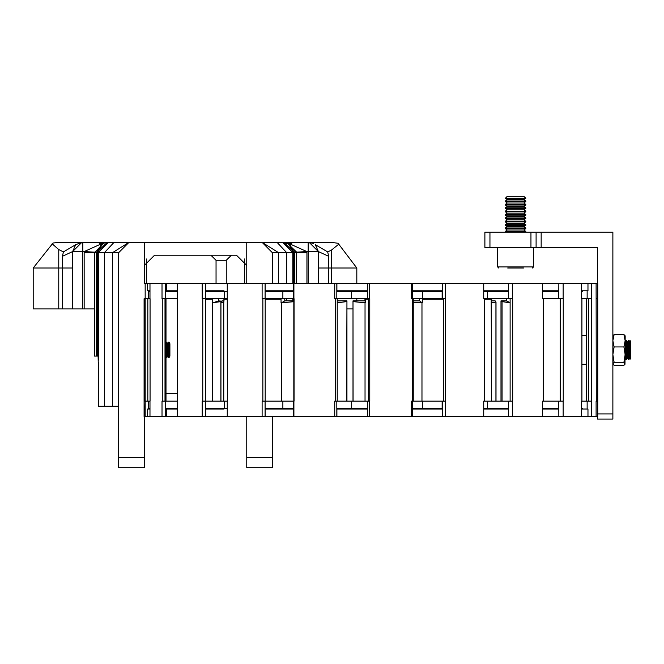 <?xml version="1.0" encoding="UTF-8"?>
<svg xmlns="http://www.w3.org/2000/svg" width="664" height="664" viewBox="0 0 664 664"><rect width="100%" height="100%" fill="white"/><g stroke="black" fill="none" stroke-linecap="round" stroke-linejoin="round"><path stroke-width="1" d="M118.715 457.463L144.32 457.463L144.32 467.705L118.715 467.705L118.715 252.627L112.54 252.627L128.957 242.385L272.34 242.385M246.742 457.463L272.34 457.463L272.34 467.705L246.742 467.705L246.742 416.494M118.715 242.385L144.32 242.385L144.32 283.354M356.834 283.354L356.834 267.99L331.228 267.99L331.228 250.212L338.914 244.111L338.034 243.306L331.228 242.385L308.187 242.385L313.532 243.464M94.396 308.959L84.154 308.959L84.154 252.627L94.396 252.627L104.638 242.385L81.846 242.385L82.875 242.385L82.875 251.606L72.633 251.606L72.633 308.959L33.2 308.959L33.2 267.99L53.029 243.049L52.149 243.804L58.805 249.564L63.379 251.905L62.391 256.287L72.633 251.606L75.729 244.709L81.846 242.385L58.805 242.385L53.029 243.049M128.957 242.385L118.715 252.627L128.957 242.385L104.63 242.709L108.473 242.385L98.23 252.627L104.414 252.627L104.414 406.252L98.529 406.252L98.529 362.727M286.649 283.354L286.649 252.627L293.463 252.627L288.558 243.887L282.582 242.385L262.097 242.385L278.515 252.627L278.515 283.354M308.187 242.385L309.208 242.385L318.429 251.606L308.187 251.606L308.187 242.385L286.425 242.385L296.667 252.627L306.909 252.627L306.909 283.354M98.529 365.283L98.23 362.727M98.23 364.461L98.139 356.07L94.396 356.07L94.736 252.627L94.736 356.07M84.154 308.959L72.633 308.959M352.991 308.959L346.932 308.959M118.715 406.252L104.414 406.252M84.154 252.627L84.179 251.606L94.404 252.112L94.396 252.627L104.638 242.385L107.195 242.385L96.612 252.627L98.23 252.627L108.473 242.385M296.327 283.354L296.327 252.627L296.65 252.112L306.884 251.606L306.909 252.627M597.774 413.929L612.88 413.929L612.88 419.05L597.517 419.05L597.517 416.494M484.853 232.143L489.974 232.143L489.974 247.506L484.853 247.506L484.853 232.143M530.943 247.506L530.943 232.143L541.185 232.143L541.185 247.506L489.974 247.506M147.798 401.131L147.798 298.717L150.047 298.717L150.047 401.131L145.134 401.131L145.134 416.494L144.063 416.494L144.063 298.717M149.998 290.832L147.682 290.832L147.682 283.354L144.304 283.354M149.998 298.717L149.998 283.354L147.682 283.354M149.998 409.016L147.682 409.016L147.682 416.494L145.134 416.494M596.131 416.494L596.131 401.131L597.774 401.131L597.774 416.494L147.682 416.494M177.313 291.288L165.685 291.288L165.685 283.354L177.313 283.354L177.313 298.717L161.983 298.717L161.983 283.354L149.998 283.354M177.313 298.717L177.412 401.131L161.983 401.131L161.983 416.494M227.229 408.559L205.79 408.559L210.197 408.559L210.197 409.016M227.229 291.288L205.79 291.288L210.197 291.288L210.197 290.832M177.313 290.832L166.581 290.832L166.581 283.354M177.313 409.016L166.581 409.016L166.581 416.494M205.79 291.288L205.79 283.354L227.229 283.354L227.229 298.717L202.213 298.717L202.213 283.354L177.313 283.354M223.909 290.832L205.857 290.832L205.857 283.354M223.909 409.016L205.857 409.016L205.857 416.494M367.516 408.559L336.889 408.559L343.57 408.559L343.57 409.016M367.516 291.288L336.889 291.288L343.57 291.288L343.57 290.832M265.168 401.131L265.168 298.717L294.069 298.717L294.069 401.131L262.139 401.131L262.139 416.494M293.256 298.717L293.256 290.832L265.168 290.832M293.496 298.717L293.496 283.354L227.229 283.354M293.256 401.131L293.256 409.016L265.168 409.016M337.229 401.131L337.229 298.717L369.748 298.717L369.748 401.131L334.764 401.131L334.764 416.494M366.237 298.717L367.516 298.717L367.516 290.832L336.889 290.832M367.731 298.717L367.731 283.354L293.496 283.354M366.237 401.131L367.516 401.131L367.516 409.016L336.889 409.016M413.232 401.131L413.232 298.717L445.561 298.717L445.561 401.131L411.614 401.131L411.614 416.494M436.215 298.717L442.174 298.717L442.174 290.832L412.585 290.832M442.34 298.717L442.34 283.354L367.731 283.354M436.215 401.131L442.174 401.131L442.174 409.016L412.585 409.016M484.529 401.131L484.529 298.717L512.666 298.717L512.666 401.131L483.707 401.131L483.707 416.494M498.581 298.717L508.508 298.717L508.508 290.832L483.707 290.832M508.616 298.717L508.616 283.354L442.34 283.354M498.581 401.131L508.508 401.131L508.508 409.016L483.707 409.016M546.04 298.717L563.221 298.717L563.221 401.131L546.04 401.131M563.147 298.717L563.147 283.354L558.814 283.354L558.789 298.717L558.789 290.832L542.637 290.832M558.814 283.354L508.616 283.354M558.814 416.494L558.789 401.131L558.789 409.016L542.637 409.016M591.358 416.494L591.358 283.354L587.947 283.354L587.947 290.832L581.523 290.832M587.947 283.354L563.147 283.354M587.947 416.494L587.947 409.016L581.523 409.016M625.679 359.141L625.679 340.707L626.642 340.707L626.642 359.141L625.679 359.141L625.164 358.253M626.642 359.141L627.438 357.755L627.438 342.093L626.642 340.707M628.244 359.141L628.244 340.707L629.198 340.707L629.198 359.141L628.244 359.141L627.438 357.755M629.198 359.141L630.003 357.755L630.003 342.093L629.198 340.707M630.003 357.755L630.8 359.141L630.8 340.707L630.003 342.093M165.992 342.242L166.54 342.242L166.54 357.606L165.992 357.606M168.191 357.606L167.369 356.17L167.369 343.678L168.191 342.242L168.191 357.606L169.096 357.606L169.096 342.242L169.926 343.678L169.926 356.17L169.096 357.606M623.911 334.581L625.164 340.748L625.164 335.843L623.911 334.581L614.134 334.581L612.88 340.748L614.134 346.915L612.88 354.584L614.134 362.262L612.88 363.764L614.134 365.266L623.911 365.266L625.023 364.254L625.164 340.748L623.911 346.915L614.134 346.915M625.023 364.254L623.911 362.262L614.134 362.262M523.448 267.99L507.719 267.99M525.597 232.143L505.57 232.143M523.83 230.01L525.822 228.615L505.337 228.615L507.337 230.01L523.83 230.01L525.822 231.412L505.337 231.412L505.337 231.985M523.83 226.64L525.822 225.237L505.337 225.237L507.337 226.64L523.83 226.64L525.822 228.034L505.337 228.034L505.337 228.615M523.83 223.27L525.822 221.867L505.337 221.867L507.337 223.27L523.83 223.27L525.822 224.664L505.337 224.664L505.337 225.237M523.83 219.9L525.822 218.498L505.337 218.498L507.337 219.9L523.83 219.9L525.822 221.295L505.337 221.295L505.337 221.867M523.83 216.522L525.822 215.128L505.337 215.128L507.337 216.522L523.83 216.522L525.822 217.925L505.337 217.925L505.337 218.498M523.83 213.152L525.822 211.758L505.337 211.758L507.337 213.152L523.83 213.152L525.822 214.555L505.337 214.555L505.337 215.128M523.83 209.782L525.822 208.388L505.337 208.388L507.337 209.782L523.83 209.782L525.822 211.185L505.337 211.185L505.337 211.758M523.83 206.413L525.822 205.01L505.337 205.01L507.337 206.413L523.83 206.413L525.822 207.807L505.337 207.807L505.337 208.388M523.83 203.043L525.822 201.64L505.337 201.64L507.337 203.043L523.83 203.043L525.822 204.437L505.337 204.437L505.337 205.01M505.354 198.279L525.805 198.279L523.83 196.295L507.337 196.295L505.354 198.279L507.337 199.673L523.83 199.673L525.822 201.067L505.337 201.067L505.337 201.64M62.391 308.959L62.391 267.99L33.2 267.99M58.805 308.959L58.805 249.564M72.633 267.99L62.391 267.99L62.391 256.287M331.228 250.212L327.676 251.905L328.672 256.287L328.672 283.354M318.429 267.99L331.228 267.99L331.228 283.354M272.34 283.354L272.34 252.627L286.649 252.627L277.029 242.385M293.463 283.354L293.463 252.627L294.451 252.627L294.451 283.354M497.66 247.506L497.66 266.969L533.507 266.969L532.478 267.99L533.507 266.969L533.507 247.506M497.66 266.969L498.681 267.99M246.742 265.426L236.5 255.192L154.563 255.192L144.32 265.426M144.32 457.463L144.32 416.494M246.742 283.354L246.742 242.385L262.097 242.385L272.34 252.627M287.819 243.182L283.868 242.385L286.425 242.709L289.546 244.103L285.786 242.709L282.582 242.385L286.425 242.385L306.884 251.606L308.187 251.606L308.187 283.354M292.824 252.627L282.582 242.385L292.824 252.627L292.824 283.354M292.824 298.717L292.824 300.883M98.529 360.162L98.23 252.627L98.704 249.556M272.34 457.463L272.34 416.494M327.676 251.905L315.334 244.709L318.429 251.606L318.429 283.354M96.952 356.07L96.952 252.627L96.952 356.07M289.546 244.103L294.102 252.627L294.102 283.354M296.667 252.627L296.667 283.354L296.65 252.112L286.425 242.385L289.487 242.858M82.875 308.959L82.875 251.606L84.179 251.606L104.638 242.385L94.736 252.627L96.612 252.627L96.612 356.07M97.168 250.56L96.952 252.627L101.517 244.103L104.621 242.717M294.102 252.627L294.003 251.199M286.425 242.709L283.868 242.385L294.451 252.627L296.327 252.627L286.425 242.385M81.846 242.385L72.633 251.606L81.846 242.385M356.834 300.883L356.834 298.717M356.834 267.99L338.034 243.306L356.834 267.99M309.208 242.385L318.429 251.606L328.672 256.287M75.729 244.709L63.379 251.905M177.412 393.453L165.992 393.453M226.258 283.354L226.258 260.305L216.016 260.305L210.895 255.192M216.016 283.354L216.016 260.305M231.379 255.192L226.258 260.305M103.352 243.754L102.505 243.887L97.591 252.627L97.591 356.07M103.235 243.182L105.277 242.709L101.517 244.103M612.88 413.929L612.88 232.143L541.185 232.143M530.943 232.143L489.974 232.143M541.185 247.506L597.517 247.506L597.517 283.354M536.064 247.506L536.064 232.143M144.304 416.494L144.063 401.131M149.998 408.559L148.645 408.559L148.645 409.016M149.998 291.288L148.645 291.288L148.645 290.832M144.304 298.717L144.304 401.131M148.587 409.016L148.587 401.131M148.587 298.717L148.587 290.832M145.15 401.131L145.134 283.354M147.798 298.717L145.15 298.717M218.581 298.717L218.581 300.883L222 301.182M212.347 401.131L212.347 302.801L212.198 299.207L210.139 298.717M218.581 300.883L213.028 302.809M205.442 299.207L212.198 299.207M222 300.883L220.888 301.589L220.888 401.131M212.347 302.801L220.888 301.589M177.313 408.559L165.685 408.559L165.685 416.494M165.618 416.494L165.618 401.131M165.685 283.354L161.983 283.354M165.618 298.717L165.618 283.354M149.998 416.494L149.998 401.131M162.24 401.131L162.24 298.717M165.029 401.131L165.029 298.717M224.092 300.883L222.365 300.883L220.979 302.527L220.979 401.131M223.793 401.131L223.793 302.801L224.092 299.207L227.362 299.207M224.092 299.207L222.357 298.717M223.793 302.801L220.979 302.527M227.229 298.717L227.362 401.131L202.213 401.131L202.213 416.494M224.399 408.559L224.399 401.131M205.79 408.559L205.79 416.494M205.715 416.494L205.715 401.131M224.399 298.717L224.399 291.288M205.79 283.354L202.213 283.354M205.715 298.717L205.715 283.354M177.313 416.494L177.313 401.131M202.752 401.131L202.752 298.717M205.442 401.131L205.442 298.717M284.748 298.717L284.748 300.883L293.803 300.883M281.428 401.131L281.428 302.801L281.005 302.801L281.005 299.207L279.801 298.717M284.748 300.883L281.577 302.801M265.168 299.207L281.005 299.207M281.428 302.801L293.803 301.688M269.534 409.016L269.916 408.559L265.168 408.559L265.168 416.494M293.256 408.559L265.168 408.559M272.423 409.016L272.423 408.559M269.534 290.832L269.916 291.288L265.168 291.288L265.168 283.354M293.256 291.288L265.168 291.288M272.423 290.832L272.423 291.288M282.881 408.559L282.881 401.131M265.094 416.494L265.094 401.131M282.881 298.717L282.881 291.288M265.094 298.717L265.094 283.354M262.894 401.131L262.894 298.717L262.139 298.717L262.139 283.354M227.229 416.494L227.229 401.131M265.168 298.717L262.894 298.717M337.229 300.883L346.932 300.883L346.932 401.131M346.932 300.883L346.641 401.131M337.229 302.809L346.641 301.589M293.496 416.494L293.496 401.131M351.638 408.559L351.638 401.131M336.889 408.559L336.889 416.494M336.831 416.494L336.831 401.131M351.638 298.717L351.638 291.288M336.889 291.288L336.889 283.354M336.831 298.717L336.831 283.354M335.644 401.131L335.644 298.717L334.764 298.717L334.764 283.354M293.911 298.717L293.911 283.354M293.911 416.494L293.911 401.131M337.229 298.717L335.644 298.717M293.803 401.131L293.803 298.717M364.976 298.717L364.976 300.883L352.991 300.883L352.991 401.131M365.075 401.131L365.075 302.801L365.582 302.801L365.582 299.207L368.553 299.207M365.582 299.207L365.773 298.717M352.991 300.883L353.099 401.131M364.976 300.883L365.49 302.801M365.075 302.801L353.099 301.589M442.174 408.559L412.585 408.559L412.585 416.494M442.174 291.288L412.585 291.288L412.585 283.354M367.731 416.494L367.731 401.131M422.644 408.559L422.644 401.131M412.543 416.494L412.543 401.131M422.644 298.717L422.644 291.288M412.543 298.717L412.543 283.354M412.518 401.131L412.518 298.717L411.614 298.717L411.614 283.354M369.582 298.717L369.582 283.354M369.582 416.494L369.582 401.131M413.232 298.717L412.518 298.717M368.553 401.131L368.553 298.717M366.237 409.016L366.237 408.559M366.237 291.288L366.237 290.832M419.665 298.717L419.665 300.883L413.232 300.883M422.005 401.131L422.005 302.801L422.47 302.801L422.47 299.207L443.585 299.207M422.47 299.207L423.366 298.717M419.665 300.883L422.038 302.801M422.005 302.801L413.232 302.593M508.508 408.559L483.707 408.559M508.508 291.288L483.707 291.288M442.34 416.494L442.34 401.131M487.608 408.559L487.608 401.131M487.608 298.717L487.608 291.288M484.529 298.717L483.707 298.717L483.707 283.354M445.411 298.717L445.411 283.354M445.411 416.494L445.411 401.131M443.585 401.131L443.585 298.717M436.215 409.016L436.215 408.559M436.215 291.288L436.215 290.832M491.227 300.883L495.136 300.883L496 302.012L496 401.131M491.584 401.131L491.227 299.207L492.729 298.717M484.529 299.207L491.227 299.207M495.95 302.311L495.95 401.131M491.584 302.801L496 302.012M558.524 408.559L542.637 408.559M558.524 291.288L542.637 291.288M558.524 401.131L542.637 401.131L542.637 416.494M558.524 298.717L542.637 298.717L542.637 283.354M508.616 416.494L508.616 401.131M512.55 298.717L512.55 283.354M512.55 416.494L512.55 401.131M543.285 401.131L543.285 298.717M510.135 401.131L510.135 298.717M498.581 409.016L498.581 408.559M498.581 291.288L498.581 290.832M506.259 298.717L506.259 300.883L501.013 300.883L501.013 401.131M501.013 300.883L502.059 301.589L502.059 401.131M506.259 300.883L510.135 302.651M509.96 302.809L502.059 301.589M582.635 408.559L581.523 408.559M582.635 291.288L581.523 291.288M582.635 401.131L581.523 401.131L581.523 416.494M582.635 298.717L581.523 298.717L581.523 283.354M563.147 416.494L563.147 401.131M591.358 401.131L581.913 401.131L581.913 298.717L587.175 298.717L587.175 290.832M560.433 401.131L560.433 298.717M546.04 409.016L546.04 408.559M546.04 291.288L546.04 290.832M591.358 298.717L587.175 298.717M587.175 409.016L587.175 401.131M596.231 401.131L596.131 283.354L591.358 283.354M588.661 401.131L588.661 298.717M597.774 401.131L597.774 298.717L596.231 298.717M597.774 298.717L597.774 283.354L596.131 283.354M623.911 346.915L625.164 354.584L623.911 362.262M612.88 336.084L614.134 334.581M112.54 406.252L112.54 252.627L104.414 252.627L114.034 242.385M286.649 300.883L286.649 298.717M293.463 300.883L293.463 298.717M99.077 244.02L101.293 242.949M101.575 242.858L104.638 242.385M289.77 242.949L291.977 244.02M244.435 283.354L244.435 258.96M146.628 283.354L146.628 258.96M165.992 401.131L165.992 298.717M224.042 409.016L224.042 408.559M224.042 290.832L224.042 291.288M279.121 409.016L279.121 408.559M279.121 290.832L279.121 291.288M361.357 302.809L362.395 302.809M432.92 409.016L432.92 408.559M432.92 290.832L432.92 291.288M418.444 302.809L419.474 302.809M493.319 409.016L493.319 408.559M493.319 290.832L493.319 291.288M560.225 401.131L560.225 298.717M586.329 401.131L586.329 298.717M581.913 335.586L586.329 335.586M581.913 364.262L586.329 364.262M625.164 341.595L625.679 340.707M627.438 342.093L628.244 340.707M167.369 343.678L166.54 342.242M167.369 356.17L166.54 357.606M168.191 342.242L169.096 342.242M525.822 231.412L525.822 231.985M507.337 230.01L505.337 231.412M525.822 228.034L525.822 228.615M507.337 226.64L505.337 228.034M525.822 224.664L525.822 225.237M507.337 223.27L505.337 224.664M525.822 221.295L525.822 221.867M507.337 219.9L505.337 221.295M525.822 217.925L525.822 218.498M507.337 216.522L505.337 217.925M525.822 214.555L525.822 215.128M507.337 213.152L505.337 214.555M525.822 211.185L525.822 211.758M507.337 209.782L505.337 211.185M525.822 207.807L525.822 208.388M507.337 206.413L505.337 207.807M525.822 204.437L525.822 205.01M507.337 203.043L505.337 204.437M525.822 201.067L525.822 201.64M523.83 199.673L525.805 198.279M507.337 199.673L505.337 201.067"/></g></svg>
